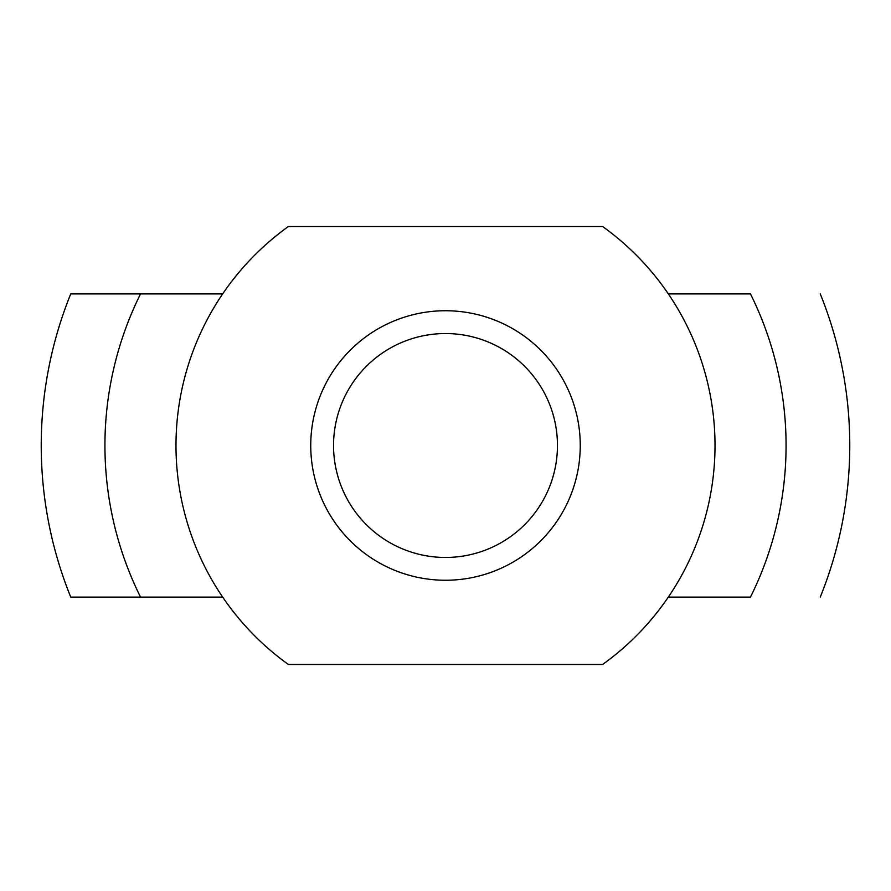<?xml version="1.0" encoding="UTF-8"?>
<svg xmlns="http://www.w3.org/2000/svg" width="891" height="891" viewBox="0 0 891 891"><rect width="100%" height="100%" fill="white"/><g stroke="black" fill="none" stroke-linecap="round" stroke-linejoin="round"><path stroke-width="1.34" d="M750.467 597.104L668.328 597.104L750.467 597.104A340.574 340.574 0 0 0 750.467 293.896L668.328 293.896M222.672 597.104L70.734 597.104L222.672 597.104M70.734 597.093A404.269 404.269 0 0 1 70.734 293.907L222.672 293.896M445.5 580.253A134.753 134.753 0 0 0 562.199 378.118A134.753 134.753 0 0 0 328.801 378.118A134.753 134.753 0 0 0 445.5 580.253M602.617 664.474L288.383 664.474A269.505 269.505 0 0 1 288.383 226.526L602.617 226.526A269.505 269.505 0 0 1 602.617 664.474M445.5 557.465A111.965 111.965 0 0 0 542.463 389.523A111.965 111.965 0 0 0 348.537 389.523A111.965 111.965 0 0 0 445.5 557.465M140.533 293.896A340.574 340.574 0 0 0 140.533 597.104M820.266 597.093A404.269 404.269 0 0 0 820.266 293.907"/></g></svg>
